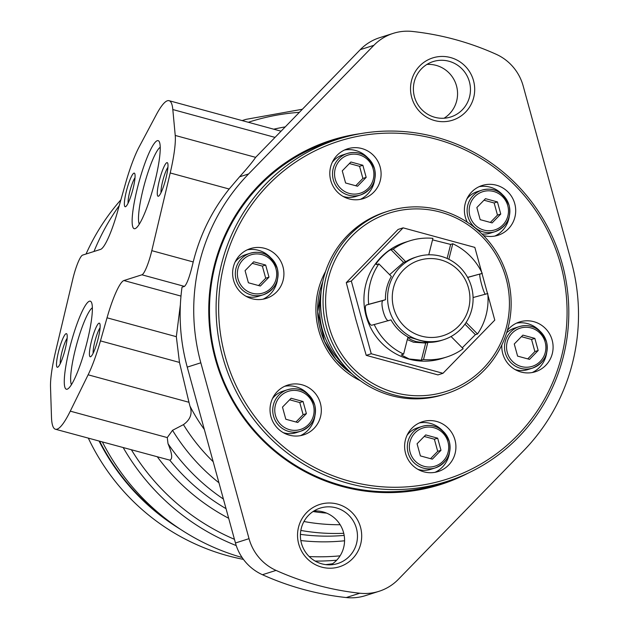 <?xml version="1.0" encoding="UTF-8"?>
<svg xmlns="http://www.w3.org/2000/svg" width="629" height="629" viewBox="0 0 629 629"><rect width="100%" height="100%" fill="white"/><g stroke="black" fill="none" stroke-linecap="round" stroke-linejoin="round"><path stroke-width="0.94" d="M175.232 135.447L172.818 109.548A87.077 14.585 -74.8 0 0 169.067 100.687A87.077 14.585 -74.8 0 0 156.236 114.832L139.143 146.942A52.246 8.751 -74.8 0 0 125.501 183.55L117.481 211.863A43.535 7.296 -74.8 0 1 100.522 249.406L82.635 255.099A21.771 3.648 -74.8 0 0 72.775 279.166L55.698 351.029A52.246 8.751 -74.8 0 0 50.509 386.788L51.484 417.137A87.077 14.585 -74.8 0 0 55.431 429.237A87.077 14.585 -74.8 0 0 70.275 411.154L88.123 374.805A52.246 8.751 -74.8 0 0 100.459 340.894L107.032 317.802A43.535 7.296 -74.8 0 1 123.913 280.534L141.918 274.802A21.771 3.648 -74.8 0 0 151.793 250.664L170.207 172.959A52.246 8.751 -74.8 0 0 175.232 135.447L255.641 157.352C252.74 161.684 247.386 168.179 239.563 176.82L229.16 189.022C211.989 210.581 200.006 234.884 193.213 261.947C189.997 275.746 187.088 283.899 184.486 286.399L182.017 287.186A195.926 192.026 -107.7 0 0 187.245 367.124L200.824 362.791A195.926 192.026 -107.7 0 1 248.612 173.934L373.862 45.327A48.504 47.537 -107.7 0 1 393.18 33.376A48.504 47.537 -107.7 0 1 412.412 31.45A282.995 277.373 -107.7 0 1 496.187 54.275A48.504 47.537 -107.7 0 1 523.186 86.008L571.399 261.876A195.926 192.026 -107.7 0 1 523.611 450.741L398.354 579.348A48.504 47.537 -107.7 0 1 379.035 591.299A48.504 47.537 -107.7 0 1 359.812 593.226A282.995 277.373 -107.7 0 1 276.037 570.401A48.504 47.537 -107.7 0 1 249.029 538.66L200.824 362.791M393.18 33.376L379.601 37.701A48.504 47.537 -107.7 0 0 360.283 49.652L255.641 157.352M242.118 557.522A226.401 221.895 -107.7 0 1 102.433 442.045M93.98 251.49A226.401 221.895 -107.7 0 1 119.258 205.589M332.592 563.757A226.401 221.895 -107.7 0 1 325.72 564.614M273.709 129.197A209.292 205.125 -107.7 0 1 285.031 126.924M344.566 540.783A209.292 205.125 -107.7 0 1 300.827 540.547M228.681 518.28A209.292 205.125 -107.7 0 1 157.509 457.047M223.413 499.056A204.629 200.565 -107.7 0 1 168.029 443.736C172.22 453.745 172.794 459.201 169.751 460.121L55.431 429.237M168.029 443.736L167.259 437.58L172.535 430.315L183.44 424.63C190.501 419.582 192.655 413.371 189.911 405.996L188.975 402.285L88.123 374.805M188.975 402.285L179.477 362.422L176.332 336.68L180.374 304.703M67.193 389.194A45.618 7.642 105.2 0 1 71.321 341.83A45.618 7.642 105.2 0 1 91.386 302.195A45.618 7.642 105.2 0 1 85.693 347.232A45.618 7.642 105.2 0 1 67.751 388.934A45.618 7.642 105.2 0 1 67.193 389.194M57.609 367.257A17.415 2.917 105.2 0 1 59.189 349.174A17.415 2.917 105.2 0 1 66.847 334.038A17.415 2.917 105.2 0 1 64.669 351.234A17.415 2.917 105.2 0 1 57.821 367.155A17.415 2.917 105.2 0 1 57.609 367.257M90.529 356.769A17.415 2.917 105.2 0 1 92.109 338.685A17.415 2.917 105.2 0 1 99.767 323.55A17.415 2.917 105.2 0 1 97.597 340.745A17.415 2.917 105.2 0 1 90.749 356.667A17.415 2.917 105.2 0 1 90.529 356.769M135.054 228.673A45.618 7.642 105.2 0 1 139.182 181.309A45.618 7.642 105.2 0 1 159.247 141.667A45.618 7.642 105.2 0 1 153.555 186.703A45.618 7.642 105.2 0 1 135.612 228.413A45.618 7.642 105.2 0 1 135.054 228.673M125.47 206.729A17.415 2.917 105.2 0 1 127.05 188.645A17.415 2.917 105.2 0 1 134.708 173.51A17.415 2.917 105.2 0 1 132.53 190.705A17.415 2.917 105.2 0 1 125.682 206.627A17.415 2.917 105.2 0 1 125.47 206.729M158.39 196.24A17.415 2.917 105.2 0 1 159.97 178.156A17.415 2.917 105.2 0 1 167.629 163.029A17.415 2.917 105.2 0 1 165.451 180.224A17.415 2.917 105.2 0 1 158.602 196.146A17.415 2.917 105.2 0 1 158.39 196.24M161.008 192.678A14.467 2.422 105.2 0 1 163.1 179.579A14.467 2.422 105.2 0 1 167.943 167.235M128.088 203.167A14.467 2.422 105.2 0 1 130.179 190.068A14.467 2.422 105.2 0 1 135.023 177.716M139.292 224.121A40.555 6.793 105.2 0 1 144.434 184.218A40.555 6.793 105.2 0 1 160.246 147.233M93.147 353.207A14.467 2.422 105.2 0 1 95.238 340.108A14.467 2.422 105.2 0 1 100.082 327.756M60.227 363.688A14.467 2.422 105.2 0 1 62.318 350.589A14.467 2.422 105.2 0 1 67.161 338.245M71.431 384.649A40.555 6.793 105.2 0 1 76.573 344.747A40.555 6.793 105.2 0 1 92.384 307.754M248.329 122.278A222.918 218.483 -107.7 0 1 299.239 112.339M340.085 555.839A222.918 218.483 -107.7 0 1 309.193 556.547M234.444 539.312A222.918 218.483 -107.7 0 1 131.516 449.963M468.668 472.866A180.617 177.024 -107.7 0 1 342.058 486.445A180.617 177.024 -107.7 0 1 209.001 300.631A180.617 177.024 -107.7 0 1 360.614 133.631M434.639 120.564A32.677 32.024 -107.7 0 1 419.677 65.982A32.677 32.024 -107.7 0 1 473.511 80.646A32.677 32.024 -107.7 0 1 434.639 120.564M321.639 567.106A32.677 32.024 -107.7 0 1 306.685 512.533A32.677 32.024 -107.7 0 1 360.511 527.196A32.677 32.024 -107.7 0 1 321.639 567.106M426.91 64.433A29.06 28.486 -107.7 0 1 456.167 84.742A29.06 28.486 -107.7 0 1 444.043 118.228M313.91 510.984A29.06 28.486 -107.7 0 1 343.175 531.293A29.06 28.486 -107.7 0 1 331.051 564.779M379.035 591.299L365.457 595.624A48.504 47.537 -107.7 0 1 346.225 597.55A282.995 277.373 -107.7 0 1 262.458 574.725A48.504 47.537 -107.7 0 1 235.45 542.992L187.245 367.124M321.844 563.843A29.06 28.486 -107.7 0 1 300.41 536.411A29.06 28.486 -107.7 0 1 320.106 508.138A29.06 28.486 -107.7 0 1 356.069 527.181A29.06 28.486 -107.7 0 1 337.749 563.521A29.06 28.486 -107.7 0 1 321.844 563.843M434.836 117.293A29.06 28.486 -107.7 0 1 413.402 89.861A29.06 28.486 -107.7 0 1 433.106 61.587A29.06 28.486 -107.7 0 1 469.061 80.638A29.06 28.486 -107.7 0 1 450.741 116.97A29.06 28.486 -107.7 0 1 434.836 117.293M446.283 481.657A179.705 176.128 -107.7 0 1 440.481 483.622A179.705 176.128 -107.7 0 1 342.105 485.619A179.705 176.128 -107.7 0 1 209.559 315.978A179.705 176.128 -107.7 0 1 331.397 141.163A179.705 176.128 -107.7 0 1 337.27 139.41M329.266 141.855A179.705 176.128 -107.7 0 1 333 140.77M442.014 483.017A179.705 176.128 -107.7 0 1 438.334 484.283M388.856 320.57C385.176 322.37 379.303 300.976 383.336 300.418L385.475 299.734A43.535 42.67 -107.7 0 1 391.372 276.438L378.886 263.873L376.747 264.557C373.068 265.123 388.313 249.485 391.104 249.823L403.582 262.379L405.721 261.703A43.535 42.67 -107.7 0 1 414.991 257.442L417.121 256.766A43.535 42.67 -107.7 0 1 470.995 285.299A43.535 42.67 -107.7 0 1 443.547 339.739A43.535 42.67 -107.7 0 1 419.708 340.218A43.535 42.67 -107.7 0 1 387.598 299.121A43.535 42.67 -107.7 0 1 417.121 256.766M451.048 336.507L463.172 348.718A60.95 59.739 -107.7 0 1 446.708 357.005A60.95 59.739 -107.7 0 1 423.498 359.521L421.359 360.205L409.227 358.994L401.286 354.96L403.621 354.103L407.962 336.963A43.535 42.67 -107.7 0 1 391.002 319.894L372.038 325.154C368.728 326.828 362.87 305.435 366.518 304.994L368.657 304.318A60.95 59.739 -107.7 0 1 378.886 263.873M443.547 339.739L441.424 340.415A43.535 42.67 -107.7 0 1 427.838 342.38L425.699 343.057L413.473 342.207L407.301 339.581M419.441 340.305C413.001 338.135 409.306 337.183 408.355 337.451C408.465 338.52 410.926 339.872 415.738 341.484C422.421 342.703 426.289 342.954 427.35 342.255L419.441 340.305M389.626 274.684L403.582 262.379M421.446 336.122A39.533 38.746 -107.7 0 1 403.346 270.085A39.533 38.746 -107.7 0 1 468.479 287.83A39.533 38.746 -107.7 0 1 421.446 336.122M446.708 357.005L442.281 358.42A60.95 59.739 -107.7 0 1 408.913 359.096A60.95 59.739 -107.7 0 1 363.955 301.55A60.95 59.739 -107.7 0 1 405.28 242.259L409.707 240.852A60.95 59.739 -107.7 0 1 432.917 238.336L428.75 254.808M403.621 354.103A60.95 59.739 -107.7 0 1 374.176 324.47M405.721 261.703L393.243 249.139L391.104 249.823M393.243 249.139A60.95 59.739 -107.7 0 1 409.707 240.852M448.862 259.305L452.794 243.753L450.655 244.429L432.532 239.853M452.794 243.753A60.95 59.739 -107.7 0 1 482.239 273.387L467.638 277.46M485.619 294.223C484.173 295.402 478.307 274.016 480.1 274.063M473.071 297.541L487.758 293.539A60.95 59.739 -107.7 0 1 477.529 333.983L475.39 334.659L462.268 347.806M477.529 333.983L466.105 322.48M385.475 299.734L368.657 304.318M482.239 273.387L467.591 277.373M351.32 281.029L403.11 227.847L474.84 247.394L494.779 320.114L442.981 373.296L371.252 353.75L351.32 281.029L346.288 282.633L355.747 319.155L366.227 355.354L371.252 353.75M446.165 393.73L443.697 394.517A95.781 93.878 -107.7 0 1 391.262 395.586A95.781 93.878 -107.7 0 1 320.617 305.167A95.781 93.878 -107.7 0 1 385.561 211.989L388.03 211.202A95.781 93.878 -107.7 0 1 506.549 273.977A95.781 93.878 -107.7 0 1 446.165 393.73A95.781 93.878 -107.7 0 1 393.73 394.8A95.781 93.878 -107.7 0 1 323.086 304.381A95.781 93.878 -107.7 0 1 388.03 211.202M394.674 392.567A93.611 91.748 -107.7 0 1 351.815 236.213A93.611 91.748 -107.7 0 1 506.038 278.23A93.611 91.748 -107.7 0 1 394.674 392.567M423.498 359.521L427.838 342.38M403.11 227.847L398.086 229.451L346.288 282.633M442.981 373.296L437.957 374.9L366.227 355.354M349.582 481.209A177.417 173.895 -107.7 0 1 268.347 184.855A177.417 173.895 -107.7 0 1 560.643 264.494A177.417 173.895 -107.7 0 1 349.582 481.209M251.891 298.696A26.119 25.6 -107.7 0 1 232.628 274.04A26.119 25.6 -107.7 0 1 250.334 248.628A26.119 25.6 -107.7 0 1 282.665 265.745A26.119 25.6 -107.7 0 1 266.193 298.405A26.119 25.6 -107.7 0 1 251.891 298.696M289.301 435.158A26.119 25.6 -107.7 0 1 270.03 410.501A26.119 25.6 -107.7 0 1 287.744 385.09A26.119 25.6 -107.7 0 1 320.067 402.206A26.119 25.6 -107.7 0 1 303.603 434.867A26.119 25.6 -107.7 0 1 289.301 435.158M423.891 471.829A26.119 25.6 -107.7 0 1 404.628 447.172A26.119 25.6 -107.7 0 1 422.334 421.76A26.119 25.6 -107.7 0 1 454.665 438.877A26.119 25.6 -107.7 0 1 438.193 471.538A26.119 25.6 -107.7 0 1 423.891 471.829M507.359 330.414A26.119 25.6 -107.7 0 1 519.523 321.969A26.119 25.6 -107.7 0 1 551.845 339.086A26.119 25.6 -107.7 0 1 535.381 371.747A26.119 25.6 -107.7 0 1 521.079 372.038A26.119 25.6 -107.7 0 1 501.848 344.928M467.323 222.226A26.119 25.6 -107.7 0 1 482.121 185.508A26.119 25.6 -107.7 0 1 514.443 202.624A26.119 25.6 -107.7 0 1 497.971 235.285A26.119 25.6 -107.7 0 1 483.677 235.576A26.119 25.6 -107.7 0 1 483.489 235.529M349.079 198.906A26.119 25.6 -107.7 0 1 329.816 174.249A26.119 25.6 -107.7 0 1 347.522 148.837A26.119 25.6 -107.7 0 1 379.845 165.954A26.119 25.6 -107.7 0 1 363.381 198.615A26.119 25.6 -107.7 0 1 349.079 198.906M345.588 182.984L342.262 170.86L350.896 161.999L362.854 165.254L366.172 177.378L357.539 186.239L345.588 182.984M480.179 219.655L476.853 207.531L485.486 198.67L497.445 201.925L500.763 214.049L492.137 222.91L480.179 219.655M332.222 162.4A21.771 21.339 -107.7 0 1 342.671 154.954L347.279 153.484C359.521 150.182 368.618 155.324 374.585 168.894C376.779 181.278 372.085 189.966 360.496 194.966A21.771 21.339 -107.7 0 1 348.576 195.21A21.771 21.339 -107.7 0 1 332.521 174.658A21.771 21.339 -107.7 0 1 347.279 153.484A21.771 21.339 -107.7 0 1 374.216 167.746A21.771 21.339 -107.7 0 1 360.496 194.966L355.888 196.437A21.771 21.339 -107.7 0 1 343.969 196.68A21.771 21.339 -107.7 0 1 343.049 196.405M344.503 150.017A26.119 25.6 -107.7 0 1 367.729 157.8M374.68 179.619A26.119 25.6 -107.7 0 1 360.228 199.401M248.4 282.775L245.074 270.651L253.707 261.79L265.666 265.045L268.984 277.169L260.351 286.03L248.4 282.775M235.034 262.191A21.771 21.339 -107.7 0 1 245.483 254.737L250.098 253.275C262.332 249.972 271.437 255.115 277.397 268.685C279.591 281.069 274.897 289.757 263.307 294.757A21.771 21.339 -107.7 0 1 251.396 295.001A21.771 21.339 -107.7 0 1 235.332 274.448A21.771 21.339 -107.7 0 1 250.098 253.275A21.771 21.339 -107.7 0 1 277.035 267.537A21.771 21.339 -107.7 0 1 263.307 294.757L258.7 296.228A21.771 21.339 -107.7 0 1 246.78 296.471A21.771 21.339 -107.7 0 1 245.868 296.196M247.315 249.807A26.119 25.6 -107.7 0 1 270.549 257.591M277.499 279.41A26.119 25.6 -107.7 0 1 263.048 299.192M479.094 186.687A26.119 25.6 -107.7 0 1 502.327 194.471M509.278 216.29A26.119 25.6 -107.7 0 1 494.826 236.072M466.812 199.071A21.771 21.339 -107.7 0 1 477.269 191.625L481.877 190.155A21.771 21.339 -107.7 0 1 508.814 204.417A21.771 21.339 -107.7 0 1 495.086 231.637A21.771 21.339 -107.7 0 1 483.174 231.881A21.771 21.339 -107.7 0 1 467.119 211.328A21.771 21.339 -107.7 0 1 481.877 190.155C494.111 186.852 503.216 191.994 509.183 205.565C511.369 217.948 506.675 226.637 495.086 231.637L490.478 233.107A21.771 21.339 -107.7 0 1 481.94 233.98M516.503 323.149A26.119 25.6 -107.7 0 1 539.729 330.933M546.68 352.751A26.119 25.6 -107.7 0 1 532.228 372.533M506.628 332.835A21.771 21.339 -107.7 0 1 514.671 328.079L519.279 326.616C531.521 323.314 540.618 328.456 546.585 342.027C548.779 354.41 544.085 363.098 532.496 368.099A21.771 21.339 -107.7 0 1 520.576 368.342A21.771 21.339 -107.7 0 1 504.521 347.79A21.771 21.339 -107.7 0 1 519.279 326.616A21.771 21.339 -107.7 0 1 546.216 340.879A21.771 21.339 -107.7 0 1 532.496 368.099L527.888 369.569A21.771 21.339 -107.7 0 1 515.969 369.805A21.771 21.339 -107.7 0 1 515.049 369.538M419.315 422.94A26.119 25.6 -107.7 0 1 442.549 430.716M449.499 452.542A26.119 25.6 -107.7 0 1 435.04 472.324M407.034 435.323A21.771 21.339 -107.7 0 1 417.483 427.869L422.098 426.407C434.332 423.105 443.437 428.239 449.397 441.817C451.591 454.201 446.897 462.889 435.307 467.89A21.771 21.339 -107.7 0 1 423.396 468.133A21.771 21.339 -107.7 0 1 407.333 447.581A21.771 21.339 -107.7 0 1 422.098 426.407A21.771 21.339 -107.7 0 1 449.035 440.67A21.771 21.339 -107.7 0 1 435.307 467.89L430.7 469.36A21.771 21.339 -107.7 0 1 418.78 469.596A21.771 21.339 -107.7 0 1 417.86 469.328M284.725 386.269A26.119 25.6 -107.7 0 1 307.951 394.045M314.901 415.871A26.119 25.6 -107.7 0 1 300.45 435.653M272.443 398.652A21.771 21.339 -107.7 0 1 282.893 391.199L287.5 389.736C299.742 386.434 308.839 391.568 314.807 405.147C317 417.53 312.298 426.218 300.717 431.219A21.771 21.339 -107.7 0 1 288.797 431.463A21.771 21.339 -107.7 0 1 272.742 410.91A21.771 21.339 -107.7 0 1 287.5 389.736A21.771 21.339 -107.7 0 1 314.437 403.999A21.771 21.339 -107.7 0 1 300.717 431.219L296.11 432.689A21.771 21.339 -107.7 0 1 284.19 432.925A21.771 21.339 -107.7 0 1 283.27 432.658M252.213 263.331L262.372 266.098L265.666 265.045M262.372 266.098L265.697 278.215L268.984 277.169M265.697 278.215L258.558 285.542M291.117 398.251L303.068 401.506L306.394 413.63L297.761 422.491L285.802 419.236L282.484 407.112L291.117 398.251M289.615 399.785L299.781 402.552L303.068 401.506M299.781 402.552L303.099 414.676L306.394 413.63M303.099 414.676L295.968 422.004M425.707 434.922L437.666 438.177L440.984 450.301L432.351 459.162L420.4 455.907L417.074 443.783L425.707 434.922M424.213 436.455L434.372 439.223L437.666 438.177M434.372 439.223L437.698 451.347L440.984 450.301M437.698 451.347L430.558 458.675M522.896 335.131L534.847 338.386L538.172 350.51L529.539 359.371L517.588 356.116L514.263 343.992L522.896 335.131M521.394 336.664L531.56 339.44L534.847 338.386M531.56 339.44L534.878 351.556L538.172 350.51M534.878 351.556L527.747 358.884M483.992 200.211L494.15 202.978L497.445 201.925M494.15 202.978L497.476 215.094L500.763 214.049M497.476 215.094L490.337 222.422M349.402 163.54L359.56 166.308L362.854 165.254M359.56 166.308L362.878 178.424L366.172 177.378M362.878 178.424L355.747 185.752M348.639 483.442A179.595 176.026 -107.7 0 1 216.179 313.902A179.595 176.026 -107.7 0 1 337.938 139.198A179.595 176.026 -107.7 0 1 560.172 256.891A179.595 176.026 -107.7 0 1 446.952 481.444A179.595 176.026 -107.7 0 1 348.639 483.442M322.134 144.411A179.595 176.026 -107.7 0 1 329.384 141.918L337.938 139.198M446.952 481.444L438.397 484.165A179.595 176.026 -107.7 0 1 431.046 486.327M171.78 523.304A217.689 213.365 -107.7 0 1 99.681 441.291M180.389 529.256A217.689 213.365 -107.7 0 1 99.123 441.141M243.423 559.37A217.689 213.365 -107.7 0 1 88.359 438.209M86.047 254.014A217.689 213.365 -107.7 0 1 120.902 199.794M274.873 137.35L172.818 109.548M229.16 189.022L170.207 172.959M239.563 176.82L248.612 173.934M193.213 261.947L151.793 250.664M184.486 286.399L141.918 274.802M180.987 296.086L123.913 280.534M236.237 545.579A226.401 221.895 -107.7 0 1 123.276 447.722M242.196 120.611A226.401 221.895 -107.7 0 1 245.994 119.361L302.211 109.281M336.68 560.203A226.401 221.895 -107.7 0 1 315.129 561.06M344.165 535.413A204.629 200.565 -107.7 0 1 300.41 534.359M226.047 508.672A204.629 200.565 -107.7 0 1 169.751 460.121M340.147 524.72A196.963 193.048 -107.7 0 1 303.956 521.504M218.947 482.773A196.963 193.048 -107.7 0 1 172.535 430.315M343.741 533.306A204.629 200.565 -107.7 0 1 300.827 530.436M167.259 437.58L70.275 411.154M204.331 429.45A176.332 172.826 -107.7 0 1 189.911 405.996M179.477 362.422L100.459 340.894M176.332 336.68L107.032 317.802M326.577 513.107A186.514 182.811 -107.7 0 1 313.061 511.534M213.168 461.694A186.514 182.811 -107.7 0 1 183.44 424.63M360.283 49.652L373.862 45.327M346.225 597.55L359.812 593.226M262.458 574.725L276.037 570.401M235.45 542.992L249.029 538.66M464.949 324.155L475.39 334.659M383.336 300.418L366.518 304.994M425.699 343.057L421.359 360.205M450.655 244.429L447.101 258.48M360.393 380.726A78.366 76.809 -107.7 0 1 325.578 271.421M351.902 373.752A76.195 74.678 -107.7 0 1 322.685 282.02M349.331 193.425A20.026 19.633 -107.7 0 1 340.163 159.97A20.026 19.633 -107.7 0 1 373.162 168.965A20.026 19.633 -107.7 0 1 349.331 193.425M483.929 230.096A20.026 19.633 -107.7 0 1 474.753 196.641A20.026 19.633 -107.7 0 1 507.752 205.636A20.026 19.633 -107.7 0 1 483.929 230.096M252.15 293.216A20.026 19.633 -107.7 0 1 242.975 259.761A20.026 19.633 -107.7 0 1 275.974 268.756A20.026 19.633 -107.7 0 1 252.15 293.216M342.16 363.342A74.45 72.972 -107.7 0 1 320.759 296.149M521.331 366.558A20.026 19.633 -107.7 0 1 512.163 333.103A20.026 19.633 -107.7 0 1 545.154 342.09A20.026 19.633 -107.7 0 1 521.331 366.558M424.143 466.348A20.026 19.633 -107.7 0 1 414.975 432.894A20.026 19.633 -107.7 0 1 447.974 441.88A20.026 19.633 -107.7 0 1 424.143 466.348M289.552 429.678A20.026 19.633 -107.7 0 1 280.385 396.223A20.026 19.633 -107.7 0 1 313.376 405.21A20.026 19.633 -107.7 0 1 289.552 429.678M242.134 120.587L245.994 119.361M169.067 100.687L280.911 131.154M322.646 282.185L317.708 311.78L324.462 341.154L335.87 359.348L351.784 373.642"/></g></svg>
